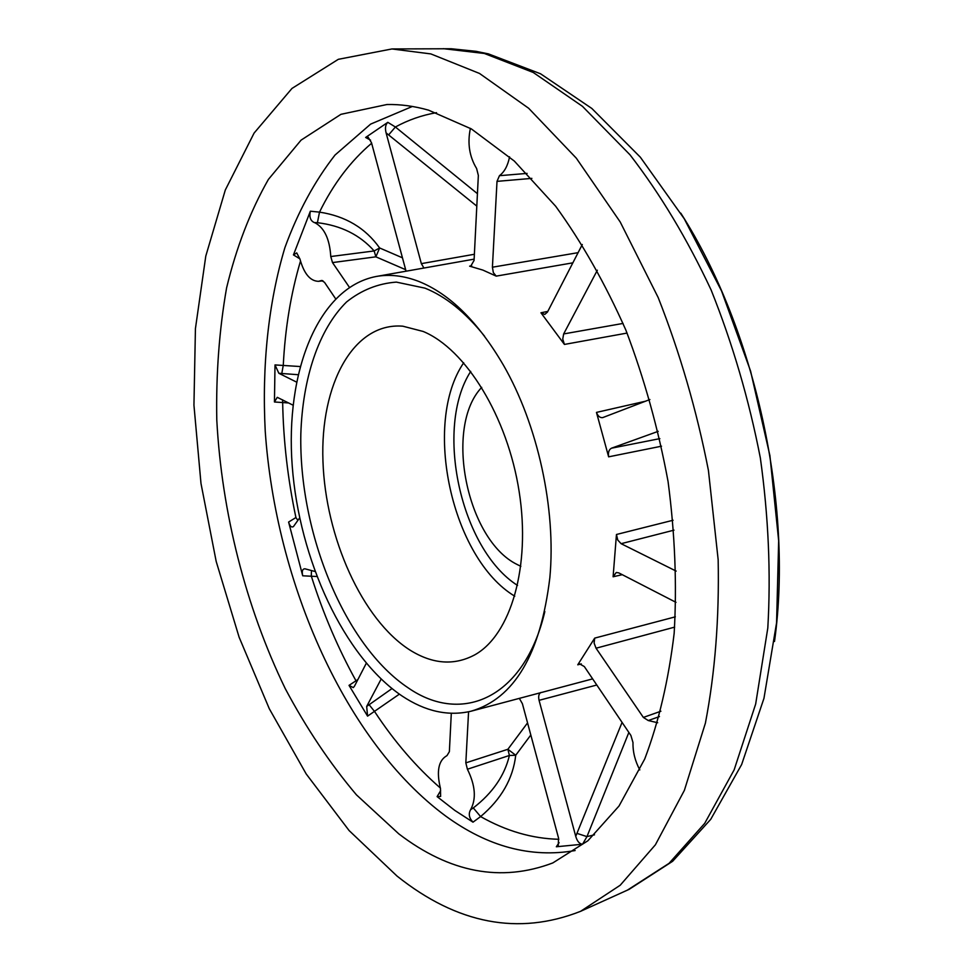 <?xml version="1.0" encoding="UTF-8"?>
<svg xmlns="http://www.w3.org/2000/svg" width="973" height="973" viewBox="0 0 973 973"><rect width="100%" height="100%" fill="white"/><g stroke="black" fill="none" stroke-linecap="round" stroke-linejoin="round"><path stroke-width="1.46" d="M314.924 571.467L304.914 568.791C302.457 568.889 301.715 571.224 302.712 575.797L288.604 522.063L295.914 517.539L297.483 519.813M659.463 716.566L648.273 720.543L657.687 722.732M314.279 222.562L315.082 222.829C324.447 227.962 329.677 239.2 330.771 256.531L374.155 250.949C359.913 234.907 341 225.493 317.417 222.695L314.279 222.562C310.448 220.81 309.134 217.015 310.351 211.202L319.509 212.138C345.379 216.042 365.422 227.986 379.64 247.969L402.457 257.821M428.546 110.156C414.255 106.106 400.377 104.22 386.901 104.525L340.951 114.315L301.071 140.136L268.378 179.446C250.268 211.311 236.342 247.47 226.587 287.911C219.229 330.029 215.957 374.046 216.784 419.959C221.735 512.394 245.719 606.994 285.247 688.604C306.3 728.157 330.017 763.562 356.422 794.832L398.808 833.873C449.806 872.805 501.144 882.499 552.822 862.929L587.874 840.781L619.023 806.009L644.722 759.001C658.77 721.954 668.585 680.066 674.155 633.338C677.013 584.542 674.97 533.934 668.062 481.513C658.356 429.105 644.296 378.631 625.858 330.09C605.279 283.702 581.89 242.423 555.68 206.264L514.34 161.08L471.37 128.923L428.546 110.156M481.708 387.376C443.919 426.94 466.602 539.82 517.113 564.474L520.859 566.335M397.081 876.114C457.261 924.034 518.427 935.771 580.589 911.324L620.202 885.248L655.388 844.807L684.372 790.368L705.401 723.121C715.094 672.598 719.339 618.147 718.159 559.73L708.429 470.458C696.68 410.363 679.92 352.725 658.174 297.531L620.227 222.002L576.32 158.185L528.667 108.271L479.507 73.449L430.857 53.916L391.937 48.954L338.324 59.317L291.973 88.434L254.099 133.07L225.322 189.966L205.79 256.081L195.427 328.631L193.943 405.157L200.985 483.447L216.188 561.445L239.115 637.206L269.29 708.721L306.179 773.924L349.088 830.541L397.081 876.114M419.01 281.525C403.977 275.675 389.601 274.009 375.906 276.539C317.757 287.947 285.125 372.294 292.216 465.836C299.149 559.536 343.858 656.751 402.165 696.06C425.335 711.445 448.273 716.505 470.993 711.227C514.279 698.675 540.562 654.148 549.854 577.658C556.24 509.013 537.789 424.69 503.321 364.972C478.023 321.844 449.915 294.028 419.01 281.525M484.603 336.257C465.556 312.479 445.683 296.437 424.958 288.142L396.352 282.109C378.035 283.484 361.445 290.1 346.57 301.946C318.658 329.494 302.652 378.108 300.827 434.043C298.82 532.949 344.795 645.707 408.271 687.923C462.017 725.165 524.471 698.14 544.831 611.567M423.158 331.452L402.81 326.186C353.187 322.16 320.081 384.773 322.951 461.093C325.456 537.4 362.151 619.594 409.852 650.013C432.523 664.194 454.148 665.824 474.715 654.878C510.703 634.955 530.978 566.724 519.168 491.693C507.565 416.675 465.714 349.052 423.158 331.452M370.555 140.136L365.641 137.461L387.813 122.33L395.391 127.001L477.427 193.676M299.915 258.854L293.445 254.902L310.351 211.202M288.738 402.968L274.447 401.983L275.006 364.924L300.012 366.529M316.797 576.503L302.712 575.797M399.368 694.15L367.575 716.128L349.027 685.369L357.894 679.543M530.82 734.992L515.739 755.243C513.002 778.728 501.29 799.174 480.601 816.578L473 822.173L454.792 810.4L437.108 796.619L440.647 790.672M470.993 711.227L592.654 678.874M581.307 663.914L577.755 664.802L594.698 638.118L675.347 616.821M622.258 574.69L613.099 576.77L616.456 534.493L673.073 520.251M661.518 446.193L608.636 456.836L596.461 412.406L645.464 401.229M627.074 333.07L564.425 344.43L540.952 312.783L547.799 311.396M572.854 262.832L496.206 276.125L482.863 270.08L469.631 266.164L471.686 265.787M674.666 627.123L596.048 648.213L643.36 717.429L660.91 711.214M596.461 412.406C597.957 416.201 600.025 417.928 602.676 417.624L649.903 399.526M335.563 298.687L324.496 282.316L321.601 280.492L318.475 281.331C310.18 281.088 304.014 273.693 299.988 259.159L296.729 252.907L293.445 254.902M468.572 711.798L465.824 762.868L507.882 749.283L515.739 755.243L509.402 755.474L467.405 769.229C475.383 785.418 476.454 798.918 470.604 809.694L473.292 807.931C492.606 793.044 504.646 775.554 509.402 755.474L507.882 749.283L527.561 722.878M469.631 266.164L470.713 266.188L474.07 260.423L478.351 175.444L476.612 168.524C469.363 156.556 467.295 143.165 470.397 128.351M628.862 732.438L586.962 836.61L582.547 844.223L556.337 846.765L559.11 842.654M639.808 769.923C635.053 761.02 632.778 751.898 632.985 742.533L630.893 735.442L584.323 666.566L579.373 663.756L577.755 664.802M658.198 431.343L611.518 448.188L659.864 438.628M405.656 269.691L375.87 256.823L374.155 250.949L379.64 247.969L375.87 256.823L332.498 262.588L349.404 287.315M437.108 796.619L440.635 796.437L440.453 788.422C436.305 771.285 438.47 760.351 446.972 755.632L449.368 751.691L451.302 713.331M531.878 178.375L497.008 181.367L492.411 267.21L578.096 252.664M496.206 276.125L493.347 272.622L492.411 267.21M497.008 181.367L499.453 175.687L527.086 173.401M509.572 156.811C507.845 165.617 504.464 171.905 499.453 175.687M564.425 344.43L562.747 339.103L563.659 333.934L623.085 323.425M597.349 270.214L563.659 333.934M540.952 312.783L544.771 314.413L547.434 312.114L582.304 244.515M608.636 456.836C607.955 452.421 608.916 449.538 611.518 448.188M613.099 576.77L616.25 572.489L618.755 572.878L675.992 602.348M673.997 530.151L621.115 543.688L676.162 571.102M621.115 543.688L617.758 540.051L616.456 534.493M648.273 720.543L643.36 717.429M596.048 648.213L594.102 643.031L594.698 638.118M519.448 698.565L522.392 703.698L558.551 838.106L558.234 845.719L556.337 846.765M582.547 844.223C579.47 843.968 577.196 841.341 575.736 836.342L622.075 722.404M596.802 685.016L539.066 700.329L575.736 836.342M539.066 700.329C538.191 696.279 538.823 693.652 540.976 692.435M473 822.173C469.083 818.062 468.281 813.902 470.604 809.694M467.405 769.229L465.824 762.868M349.027 685.369L353.284 687.607L354.452 686.22L366.274 663.306M367.575 716.128L366.675 706.447L391.961 688.604M381.124 679.118L366.675 706.447M288.604 522.063C289.82 526.174 291.426 527.682 293.42 526.612L299.623 517.916M298.018 374.702L278.85 373.279L296.473 382.048M278.85 373.279L275.006 364.924M274.447 401.983L277.256 397.325L293.019 405.169M332.498 262.588L330.771 256.531M423.924 268.037L421.345 263.634L474.386 254.269M476.806 206.13L386.099 132.887L421.345 263.634M386.099 132.887C384.894 128.071 385.466 124.556 387.813 122.33M365.641 137.461L368.122 137.229L371.504 142.739L406.057 271.199M594.503 834.81L586.962 836.61L577.159 833.435M356.665 681.927L356.057 680.918C337.996 648.286 323.072 613.331 311.287 576.028L311.433 571.674M440.331 787.996C416.225 767.004 394.333 741.56 374.678 711.664L369.181 704.78M281.805 373.437L283.277 365.24C285.15 328.254 290.891 293.53 300.487 261.105M295.914 517.539C287.789 479.057 283.362 440.66 282.656 402.336L282.608 399.818M388.75 134.773L395.391 127.001C408.283 119.947 421.99 115.167 436.524 112.673M558.83 839.273C532.292 838.653 506.215 831.088 480.601 816.578L473.292 807.931M371.637 143.238C350.681 161.007 333.301 183.97 319.509 212.138L317.417 222.695M627.378 890.149L669.071 863.331L704.707 823.353L734.153 769.85L755.668 704.026L767.806 628.011C770.981 573.182 768.488 516.505 760.351 457.979C748.979 399.611 732.584 343.639 711.166 290.076C687.291 239.078 660.241 193.992 630.005 154.816L582.474 106.337L533.253 72.476L484.359 53.479L443.287 48.662M680.784 213.148C755.194 329.361 793.579 504.805 774.508 641.475M575.14 850.548C530.942 858.222 487.765 846.705 445.634 816.006C345.537 741.998 275.773 583.52 265.228 431.148C261.871 365.884 268.28 303.102 284.894 247.653C297.799 212.236 314.51 181.367 335.028 155.035L370.64 124.106L412.357 106.458M463.707 362.783C422.185 423.389 451.74 558.453 514.766 596.194M470.725 371.406C434.116 427.986 460.655 549.307 517.539 585.43M322.172 280.516L321.017 280.65M580.589 911.324L629.045 889.395L672.623 861.3L710.728 819.339L741.645 764.523L763.963 698.31L776.576 622.805L778.668 540.781L769.911 455.619L750.584 371.078L721.552 290.963L684.226 218.73L640.343 157.2L591.827 108.453L540.538 73.778L488.385 53.868L475.882 51.301L451.192 48.747L391.937 48.954M375.906 276.539L474.131 259.146M318.475 281.331L322.987 280.832"/></g></svg>
